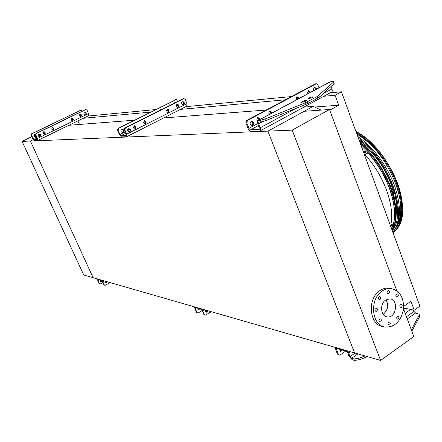 <?xml version="1.0" encoding="UTF-8"?>
<svg xmlns="http://www.w3.org/2000/svg" width="442" height="442" viewBox="0 0 442 442"><rect width="100%" height="100%" fill="white"/><g stroke="black" fill="none" stroke-linecap="round" stroke-linejoin="round"><path stroke-width="0.66" d="M303.897 107.119L313.229 106.395L267.885 131.141L354.594 352.948L93.118 277.698L30.382 141.042L267.885 131.141L354.594 352.948L380.628 360.44L413.789 336.511L403.552 308.947M68.913 125.268L134.517 120.196M163.639 117.948L266.228 110.025M33.238 139.655L30.382 141.042L93.118 277.698L83.753 275.007L22.1 141.39L30.382 141.042L33.238 139.655M321.102 110.102L313.229 106.395M314.605 107.041L338.716 105.207L329.743 110.174M323.859 96.273L335.047 95.251L338.716 105.207M83.234 118.285L150.623 112.119M180.485 109.389L285.427 99.787M296.052 98.815L297.737 98.66M77.908 120.881L79.488 124.451M330.146 92.853L341.406 91.776L335.047 95.251M87.776 116.069L155.722 109.561M185.811 106.682L291.477 96.56M403.64 307.969L414.204 310.157L419.9 306.135L341.406 91.776M403.706 306.361L410.944 301.306L414.204 310.157M367.893 152.844C377.424 163.546 384.651 175.54 389.573 188.822C394.264 202.132 395.601 213.674 393.579 223.442M396.805 290.781L329.494 109.511L292.19 130.13L380.628 360.44M329.494 109.511L304.256 111.29L267.885 131.141L292.19 130.13M385.999 299.781C388.805 305.102 388.004 309.831 383.606 313.969L383.159 314.256M385.695 299.98L389.877 298.847C399.004 299.472 396.253 318.538 387.264 316.892C380.684 316.422 379.501 303.781 385.695 299.98M388.722 293.521C389.756 292.223 389.651 291.234 388.407 290.554C386.695 291.444 386.562 292.493 388.004 293.72L388.722 293.521M380.026 299.477C381.065 298.179 380.96 297.184 379.711 296.499C377.982 297.372 377.838 298.433 379.28 299.676L380.026 299.477M376.672 311.245C377.706 309.952 377.612 308.964 376.38 308.273C374.628 309.124 374.473 310.179 375.904 311.45L376.672 311.245M380.684 321.826C381.711 320.544 381.623 319.555 380.413 318.864C378.667 319.693 378.496 320.748 379.905 322.025L380.684 321.826M389.634 324.953C390.651 323.677 390.562 322.699 389.369 322.008C387.64 322.831 387.474 323.881 388.861 325.152L389.634 324.953M398.22 318.909C399.225 317.632 399.137 316.66 397.949 315.975C396.242 316.809 396.082 317.853 397.463 319.107L398.22 318.909M401.491 307.295C402.502 306.013 402.408 305.035 401.203 304.361C399.513 305.218 399.364 306.262 400.761 307.488L401.491 307.295M397.596 296.803C398.612 295.516 398.507 294.532 397.286 293.858C395.59 294.731 395.457 295.781 396.877 297.002L397.596 296.803M382.308 290.958C385.12 289.085 388.026 288.283 391.043 288.565C400.043 290.819 404.181 297.875 403.452 309.737C400.789 321.367 394.789 327.157 385.452 327.113C371.484 325.975 369.07 298.985 382.308 290.958M383.501 326.644L383.159 326.561C369.214 325.423 366.805 298.521 380.015 290.527C382.822 288.654 385.722 287.864 388.733 288.145L390.557 288.477M387.142 291.427L386.965 292.405M378.457 297.306L378.253 298.411M375.114 309.046L374.888 310.173M379.126 319.671L378.91 320.688M388.054 322.898L387.877 323.726M396.618 316.958L396.48 317.61M399.883 305.372L399.761 306.002M395.993 294.814L395.85 295.599M22.1 141.39L31.791 136.694M33.813 135.716L35.465 134.915M33.669 166.463L34.559 168.385M339.428 349.13L340.594 351.39L342.511 350.02M345.832 350.976L340.18 354.943L339.285 355.153L338.445 354.385L336.517 349.523L336.633 348.406L346.075 351.047L347.65 352.755L349.036 356.285L352.197 359.716L354.412 360.379L353.86 358.965L351.639 358.307L350.058 356.589L348.672 353.053L347.246 350.832M341.522 349.733L340.02 351.119M339.113 355.103L337.456 354.092L338.445 354.385M335.34 347.406L335.533 349.235L337.456 354.092M419.248 314.605L419.574 316.726L419.088 314.163L415.585 313.035L413.994 311.433L413.469 310.002M419.066 315.339L411.292 329.787M353.86 358.965L358.407 358.462L358.959 359.887L354.412 360.379M365.02 355.948L358.407 358.462M419.574 316.726L411.817 331.202M367.468 356.65L358.959 359.887M257.664 117.699L259.034 119.959M269.614 111.301L270.968 113.555M308.041 90.748L309.323 92.969M296.599 96.87L297.902 99.096M251.305 121.406C253.089 122.556 253.238 123.92 251.741 125.506L251.52 125.605M314.494 87.571L315.886 89.444M318.975 87.787L317.848 84.754L316.406 83.753L315.058 83.986L246.537 120.528L247.448 120.467L246.735 122.777L245.824 122.826L246.537 120.528M315.058 83.986L315.511 83.853M333.727 81.776L334.235 83.157L333.992 83.803L319.439 97.118L308.052 103.483L265.57 120.688L260.984 121.953L258.785 122.102L258.614 123.743L260.548 129.047L260.476 130.346L259.874 131.031L251.1 131.445L250.183 131.169L248.343 129.07L245.824 122.826M316.036 83.875L247.448 120.467M259.813 119.539L259.404 118.484L258.062 117.572L257.559 117.76L256.896 119.152L257.493 120.975M271.764 113.124L271.355 112.08L269.686 111.268L268.891 112.522L269.41 114.384M310.162 92.516L309.776 91.483L308.472 90.582L307.527 92.693L307.914 93.721M298.731 98.649L298.339 97.616L297.024 96.71L296.057 98.837L296.449 99.875M251.095 121.5C249.503 123.473 249.829 124.854 252.062 125.639C254.294 123.942 254.161 122.5 251.675 121.318L251.095 121.5M316.798 88.953L314.914 87.439L314.45 87.593L313.527 88.881L313.726 90.604M260.984 121.953L260.344 120.323L258.012 120.506L257.393 121.202L257.454 123.147L259.255 127.826L258.94 129.484L250.476 129.865L248.934 128.324L246.735 122.777M260.344 120.323L264.929 119.053L305.046 102.942L317.284 96.5L333.406 82.212L333.655 81.571L332.622 81.488L329.87 81.936M312.041 97.699L312.964 96.831C310.737 97.025 309.096 97.699 308.024 98.848L312.041 97.699M305.422 101.273L306.356 100.389C304.135 100.583 302.483 101.262 301.411 102.422L305.422 101.273M331.091 86.455L332.285 90.146L332.124 91.439L331.605 92.074L260.089 130.915M105.135 281.156L105.914 282.99L107.417 281.814M101.997 280.256L104.334 284.88L104.964 285.405L110.229 282.626M106.997 281.692L105.632 282.886M104.837 285.366L104.334 284.88M99.848 283.88L98.942 283.278L99.345 283.399L97.875 279.416L101.61 280.493L103.914 284.758M100.036 280.04L100.914 281.532L102.146 281.013M99.345 283.399L99.975 283.919L100.632 283.808L102.887 282.504M101.87 280.676L100.632 281.432M98.942 283.278L97.124 278.852M43.764 131.622L44.957 133.191L44.36 134.556M52.3 127.484L53.482 129.047L52.913 130.407M80.024 114.047L81.184 115.6L80.665 116.92M71.726 118.069L72.891 119.622L72.361 120.953M39.432 136.744L39.73 136.644C40.813 135.539 40.653 134.666 39.244 134.02M85.03 114.605L85.223 114.533C86.267 113.439 86.102 112.583 84.726 111.959M82.323 111.102L80.825 110.168L31.962 133.755L31.476 135.202L33.874 139.639L37.216 139.484L35.493 134.97L35.984 133.506L36.349 133.484L35.857 134.948L35.493 134.97M88.577 115.66L88.527 113.616L87.019 110.174L85.947 109.544L85.273 109.671L35.984 133.506M85.273 109.671L85.61 109.583M85.682 109.627L36.349 133.484M45.327 133.164L44.592 134.561L43.631 133.992L43.178 132.992L43.907 131.594L44.874 132.169L45.327 133.164L44.957 133.191M53.863 129.02L53.139 130.407L52.184 129.838L51.731 128.843L52.449 127.451L53.416 128.025L53.863 129.02L53.482 129.047M81.588 115.555L80.903 116.92L79.947 116.351L79.516 115.368L80.19 114.003L81.151 114.572L81.588 115.555L81.184 115.6M73.289 119.589L72.593 120.959L71.637 120.39L71.195 119.401L71.886 118.031L72.847 118.6L73.289 119.589L72.891 119.622M38.957 134.119C37.835 135.379 38.073 136.258 39.675 136.744C41.255 135.655 41.156 134.744 39.371 134.003L38.957 134.119M84.544 112.03C83.466 113.285 83.709 114.141 85.278 114.6C86.742 113.484 86.61 112.594 84.886 111.925L84.544 112.03M31.476 135.202L31.117 135.224L32.702 138.683L34.327 140.633L37.636 140.49L37.459 138.457L35.857 134.948M39.902 134.816L40.239 134.633M34.83 134.285L35.388 134.467M35.99 136.07L35.017 136.976M80.781 114.693L80.179 115.091M31.117 135.224L31.603 133.777L31.962 133.755M80.825 110.168L31.603 133.777M80.427 110.213L80.759 110.124M39.089 134.064L40.321 134.777M36.161 136.44L35.255 136.976C33.669 136.49 33.432 135.628 34.542 134.385L35.399 134.302M80.88 114.914L79.438 114.765M205.403 310.013L205.359 311.422L206.298 312.251L208.055 310.776M201.674 308.941L204.453 314.605L205.182 315.234L211.32 311.715M207.42 310.593L205.9 312.091M205.038 315.19L203.817 314.417L204.453 314.605M197.497 312.947L196.303 312.19L196.917 312.367L195.237 308.488L195.37 307.555L201.011 309.185L202.127 310.488L203.817 314.417M197.734 308.234L198.751 310.046L199.701 309.864L200.386 309.002M196.917 312.367L197.646 312.991L198.414 312.842L202.138 310.516M199.767 308.825L198.359 309.892M196.303 312.19L194.309 306.82M134.119 125.727L135.451 127.666L134.804 129.34M144.225 120.627L145.545 122.561L144.932 124.219M176.916 104.13L178.192 106.047L177.651 107.644M167.153 109.058L168.446 110.975L167.883 112.594M128.959 132.047L129.246 131.943C130.528 130.617 130.362 129.534 128.755 128.688M182.778 104.82L182.933 104.754C184.148 103.461 183.982 102.4 182.441 101.577M178.198 101.174L177.789 100.179L176.242 99.505L118.627 128.412L118.042 130.202L119.909 134.506L120.992 135.711L126.152 135.467L126.114 134.208L124.235 129.849L124.821 128.031L125.39 127.998L124.799 129.815L124.235 129.849M186.706 106.179L186.955 103.627L185.204 99.362L183.955 98.577L183.021 98.743L124.821 128.031M183.021 98.743L183.413 98.638M183.64 98.676L125.39 127.998M136.025 127.633L135.147 129.362L134.014 128.65L133.484 127.406L134.357 125.672L135.495 126.39L136.025 127.633L135.451 127.666M146.131 122.517L145.269 124.235L144.142 123.522L143.617 122.285L144.473 120.567L145.606 121.279L146.131 122.517L145.545 122.561M178.811 105.986L178.004 107.666L176.888 106.958L176.38 105.732L177.181 104.052L178.303 104.76L178.811 105.986L178.192 106.047M169.048 110.92L168.225 112.616L167.109 111.903L166.595 110.677L167.413 108.986L168.54 109.693L169.048 110.92L168.446 110.975M128.478 128.793C127.141 130.357 127.423 131.445 129.318 132.059C131.191 130.71 131.075 129.572 128.97 128.65L128.478 128.793M182.297 101.638C181.027 103.185 181.308 104.246 183.137 104.82C184.861 103.45 184.712 102.351 182.695 101.511L182.297 101.638M118.042 130.202L117.495 130.235L119.357 134.534L121.522 136.937L126.622 136.722L126.683 134.18L124.799 129.815M127.837 126.511L127.263 126.174M127.948 129.738L128.688 128.71M137.832 121.484L137.258 121.147M170.153 105.218L169.595 104.881M160.501 110.08L159.938 109.738M121.959 129.092C123.661 130.108 123.732 131.208 122.163 132.407M175.06 102.362L175.529 102.516M117.495 130.235L118.08 128.445L118.627 128.412M176.242 99.505L118.08 128.445M175.64 99.572L176.026 99.461M128.219 126.318L127.489 126.125L126.528 127.174M127.716 129.655L128.274 129.76L129.224 128.843M138.224 121.285L137.495 121.086L136.55 122.13M170.584 105.003L169.855 104.804L168.966 105.815M160.921 109.865L160.186 109.666L159.286 110.688M121.683 129.197L122.163 129.053C124.252 129.965 124.368 131.086 122.511 132.412C120.638 131.81 120.362 130.738 121.683 129.197M174.225 103.174L174.91 102.422L175.872 102.34M176.977 104.146L176.286 105.356M360.092 142.805C373.954 154.855 384.336 169.966 391.231 188.137C397.397 206.182 397.789 220.481 392.402 231.039M394.921 201.314L393.573 192.839L390.938 183.944C384.059 166.159 373.705 152.241 359.865 142.186M396.082 210.127C396.623 204.198 395.933 197.624 394.01 190.408M366.412 146.031L359.241 140.484M397.148 204.906L396.192 214.353M364.959 151.131L365.761 152.219L364.667 152.352L364.031 151.678L363.865 151.269L364.959 151.131L364.788 151.65L363.899 151.473M364.026 153.556L364.805 154.413L364.462 154.744M361.114 145.595L367.998 152.523L364.805 154.413M367.998 152.523L367.821 153.042L364.633 154.932M365.556 152.54L364.788 151.65M392.667 225.856L391.623 227.216L392.463 225.658M390.38 225.514L393.496 223.359L394.049 223.895L390.966 225.884L390.794 226.658M394.049 223.895L392.065 230.127M390.413 225.343L390.966 225.884M393.126 229.591C406.684 210.983 387.91 160.192 358.943 139.678M392.816 232.166C408.789 214.42 389.352 159.523 358.418 138.247M357.727 136.357C374.147 148.208 386.446 164.717 394.629 185.872C401.585 206.828 401.021 222.37 392.932 232.498M396.441 227.006C411.209 207.016 387.877 151.053 356.854 133.976M397.292 224.95C402.259 214.702 401.828 201.071 396.01 184.06M373.02 147.131C367.783 141.716 362.407 137.363 356.893 134.07M393.065 232.857L396.712 228.779L399.43 223.519L401.143 217.177L401.767 209.9L401.275 201.856L399.662 193.259L396.944 184.331L393.198 175.314L388.518 166.463L383.032 158.026L376.893 150.23L370.28 143.291L363.379 137.385L356.374 132.661M365.081 154.667C374.573 165.374 381.783 177.352 386.706 190.607C391.391 203.856 392.761 215.348 390.811 225.088M337.765 348.65L336.517 349.523M404.706 308.19L403.568 308.986M410.673 309.428L405.17 313.301M350.495 351.766L348.672 353.053M413.994 311.433L406.452 316.759M355.036 353.075L350.058 356.589M415.585 313.035L407.259 318.931M357.876 353.893L351.639 358.307M257.614 123.65L248.934 128.324M258.377 125.6L250.476 129.865M259.305 129.285L258.94 129.484M330.417 81.737L258.294 120.445M262.355 121.732L258.614 123.743M331.992 88.908L323.212 93.665M295.51 108.666L260.205 127.782M318.826 95.483L319.439 97.118M333.992 83.803L333.406 82.212M264.929 119.053L265.57 120.688M305.665 104.588L305.046 102.942M307.428 101.837L308.052 103.483M317.897 98.141L317.284 96.5M298.339 97.616L297.378 97.704M309.776 91.483L308.803 91.582M271.355 112.08L270.421 112.146M259.404 118.484L258.476 118.544M104.19 280.885L102.859 281.659M98.804 279.687L97.886 280.211M88.527 113.616L37.459 138.457M81.079 115.356L79.787 115.986M72.786 119.384L71.471 120.02M53.377 128.804L52.018 129.467M44.846 132.948L43.465 133.617M40.432 135.092L38.41 136.075M36.432 137.031L33.062 138.666M80.941 116.76L80.632 116.909M72.643 120.793L72.322 120.948M53.233 130.23L52.885 130.401M44.703 134.379L44.338 134.556M36.94 138.153L33.874 139.639M72.449 118.638L72.847 118.6M80.748 114.611L81.151 114.572M53.034 128.053L53.416 128.025M44.504 132.191L44.874 132.169M204.309 309.698L202.756 310.671M196.309 307.825L195.237 308.488M186.955 103.627L126.683 134.18M177.855 105.224L176.463 105.931M168.104 110.152L166.678 110.87M145.197 121.727L143.7 122.484M135.092 126.832L133.567 127.605M129.876 129.467L127.611 130.611M125.108 131.876L119.909 134.506M178.292 106.704L177.104 107.307M168.54 111.638L167.325 112.251M145.645 123.23L144.368 123.876M135.55 128.34L134.241 129.003M129.976 131.163L128.511 131.904M125.727 133.313L120.992 135.711M167.932 109.749L168.54 109.693M177.69 104.826L178.303 104.76M145.02 121.323L145.606 121.279M134.921 126.423L135.495 126.39M360.573 144.125C373.938 156.131 383.954 170.938 390.618 188.546C396.623 206.038 397.17 220.066 392.253 230.63M393.712 223.575C395.75 213.773 394.413 202.193 389.706 188.828C384.761 175.496 377.507 163.457 367.932 152.717M365.6 151.805L365.423 152.33M392.507 226.47L392.021 226M393.076 232.879C403.634 223.597 405.148 207.265 397.612 183.883C389.982 162.242 372.733 140.805 356.02 131.683M358.992 133.456C380.164 146.131 400.12 178.093 402.087 202.745M387.264 316.892L386.363 316.693M391.043 288.565L388.733 288.145M330.108 81.809L258.012 120.506M316.406 83.753L315.422 83.864M88.66 115.638L37.741 140.462M85.947 109.544L85.544 109.588M81.09 110.086L80.693 110.13M186.861 106.146L126.837 136.655M183.955 98.577L183.336 98.643M176.551 99.406L175.949 99.472M355.937 131.462C389.291 148.048 414.607 209.348 396.877 228.95"/></g></svg>
